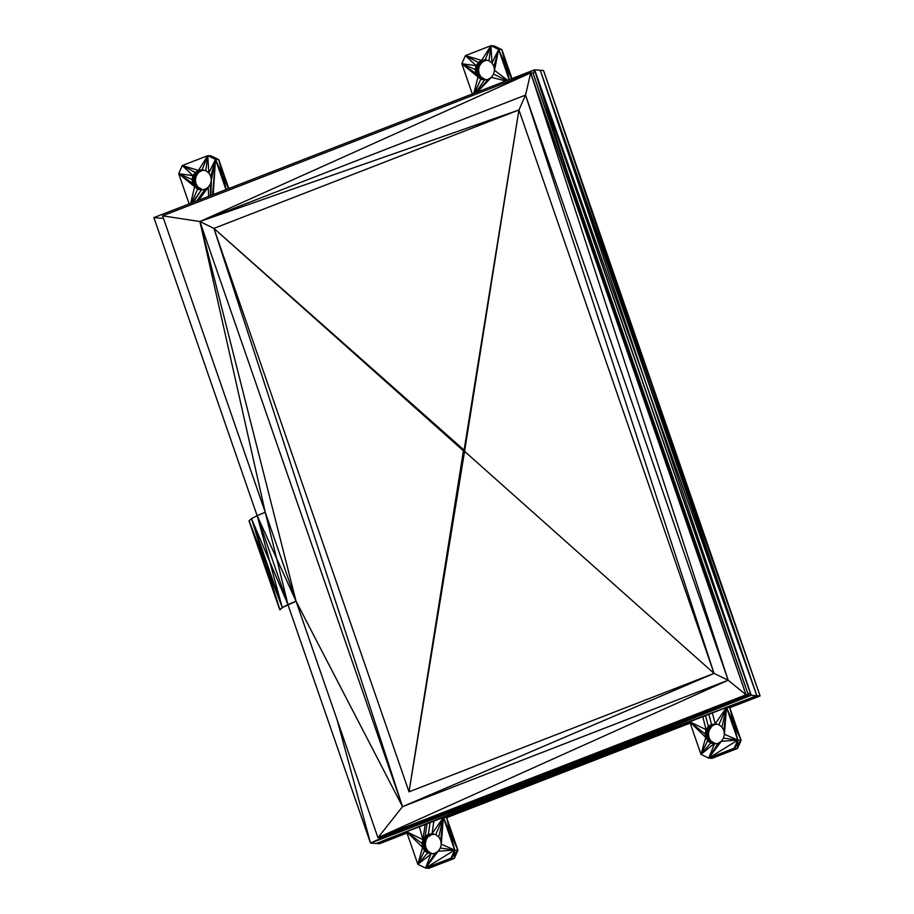 <?xml version="1.0" encoding="UTF-8"?>
<svg xmlns="http://www.w3.org/2000/svg" width="914" height="914" viewBox="0 0 914 914"><rect width="100%" height="100%" fill="white"/><g stroke="black" fill="none" stroke-linecap="round" stroke-linejoin="round"><path stroke-width="1.37" d="M257.12 515.69L153.895 217.601L534.462 69.83L540.243 70.275L756.826 695.703L751.045 695.268L747.606 692.789M407.027 833.054L379.538 843.725L376.26 843.485L756.826 695.703L760.105 695.954L726.527 707.47L715.228 723.774L718.872 724.688L721.911 727.007L723.854 730.366L724.425 734.262L723.522 738.101L721.295 741.3L718.073 743.368L714.36 743.996L710.704 743.082L707.676 740.763L705.734 737.404L705.162 733.508L706.065 729.669L708.293 726.47L711.503 724.402L716.622 724.128M406.981 832.94L393.043 837.727L406.559 831.717L376.26 843.485L370.478 843.039L751.045 695.268L534.462 69.83L751.045 695.268L370.478 843.039L337.072 719.672M287.956 604.725L370.478 843.039L391.649 833.477M715.719 743.768L710.955 741.014L709.013 737.655L708.441 733.759L709.344 729.92L711.572 726.721L708.293 726.47L711.538 725.556L711.503 724.402L714.999 724.219L708.818 728.195L705.517 715.628M709.344 729.92L706.065 729.669L708.818 728.195L709.344 729.92L707.253 731.714L706.065 729.669L702.797 716.69M708.441 733.759L705.162 733.508L707.253 731.714L708.441 733.759L707.082 735.576L689.716 721.763L443.37 817.424L446.649 817.676L457.937 850.283L454.327 858.406L439.942 863.227L451.048 858.155L454.327 858.406L428.837 868.3L425.57 868.049L451.048 858.155L454.658 850.031L457.937 850.283L454.498 854.213L454.327 858.406M709.013 737.655L705.734 737.404L707.082 735.576L709.013 737.655L708.339 739.209L705.734 737.404L689.716 721.763L446.649 817.676L450.648 833.854L457.937 850.283M710.955 741.014L707.676 740.763L708.339 739.209L710.955 741.014L710.829 742.054L707.676 740.763L701.004 754.37L689.716 721.763L706.065 729.669M713.983 743.333L710.704 743.082L710.829 742.054L714.177 743.665L710.704 743.082L701.004 754.37L705.734 737.404M711.995 758.346L734.205 748.2L741.094 740.329L737.484 748.452L734.205 748.2L708.727 758.106L737.484 748.452L711.995 758.346L708.727 758.106L701.004 754.37L714.177 743.665L715.251 743.847M427.032 823.765L425.136 836.424L422.908 839.612L426.187 839.863L428.38 835.51L425.136 836.424L428.415 836.664L431.625 834.596L428.346 834.345L432.071 833.728L443.37 817.424L450.648 833.854L454.658 850.031L443.37 817.424L690.173 723.088L446.649 817.676M734.205 748.2L737.815 740.077L729.806 707.722L741.094 740.329L737.815 740.077L726.527 707.47L718.872 724.688M741.094 740.329L726.527 707.47L756.826 695.703L645.741 382.772L540.243 70.275L543.522 70.515L760.105 695.954L729.806 707.722L726.527 707.47L721.911 727.007M472.321 93.959L461.844 63.717L465.454 55.594L490.944 45.7L498.656 49.425L501.935 49.676L511.943 78.57M494.223 45.951L496.439 47.688L490.944 45.7L494.223 45.951L501.935 49.676L509.338 79.587M228.786 188.524L218.777 159.63L215.498 159.379L207.786 155.654L211.065 155.894L215.498 159.379L208.826 172.986L210.78 176.345L211.34 180.241L210.448 184.08L208.221 187.279L204.999 189.347L201.286 189.975L197.63 189.061L194.602 186.742L192.648 183.383L192.089 179.487L192.98 175.648L195.208 172.449L198.429 170.381L202.143 169.753L205.799 170.667L208.826 172.986L207.786 155.654L218.777 159.63L211.065 155.894M717.136 724.254L711.503 724.402L708.876 714.325M428.415 836.664L422.908 839.612L422.005 843.451L422.576 847.358L424.519 850.717L427.546 853.036L432.562 853.71M433.979 834.208L428.38 835.51L428.346 834.345L425.136 836.424L426.187 839.863L422.005 843.451L425.284 843.702L422.576 847.358L425.855 847.609L424.519 850.717L427.798 850.968L432.094 853.79M426.187 839.863L425.284 843.702L425.855 847.609L427.798 850.968L427.546 853.036L431.202 853.95L434.915 853.322L438.137 851.254L440.365 848.055L441.268 844.216L440.697 840.32L438.754 836.95L435.715 834.642L432.071 833.728L428.346 834.345L430.071 822.589M202.645 189.746L197.881 186.993L195.927 183.634L195.368 179.738L196.259 175.899L198.487 172.7L195.208 172.449L201.708 170.632L198.429 170.381L203.548 170.107M202.177 189.826L197.755 188.021L197.881 186.993L195.265 185.188L195.927 183.634L194.008 181.555L195.368 179.738L194.179 177.693L196.259 175.899L192.98 175.648L201.708 170.632L204.062 170.233M195.368 179.738L192.089 179.487L194.179 177.693L192.98 175.648L182.297 165.548L207.786 155.654L198.429 170.381L198.487 172.7M195.927 183.634L192.648 183.383L194.008 181.555L192.089 179.487L178.687 173.671L182.297 165.548L195.208 172.449L196.259 175.899M197.881 186.993L194.602 186.742L195.265 185.188L178.687 173.671L192.98 175.648M200.909 189.312L197.63 189.061L197.755 188.021L194.602 186.742L178.687 173.671L189.164 203.913M487.219 60.29L484.866 60.678L481.644 62.746L479.416 65.945L478.525 69.784L479.085 73.68L481.038 77.05L485.802 79.792M477.245 92.051L491.378 77.336L493.606 74.137L494.497 70.298L493.937 66.391L491.983 63.032L488.956 60.724L485.3 59.81L481.587 60.427L484.866 60.678L481.621 61.592L481.644 62.746L478.89 64.22L479.416 65.945L477.337 67.739L478.525 69.784L477.165 71.612L479.085 73.68L478.422 75.234L481.038 77.05L480.913 78.078L485.334 79.872M486.705 60.153L481.587 60.427L478.365 62.495L481.644 62.746M465.454 55.594L478.365 62.495L478.89 64.22L476.137 65.694L465.454 55.594L481.587 60.427L481.621 61.592L478.365 62.495L476.137 65.694L479.416 65.945M476.137 65.694L477.337 67.739L475.246 69.533L461.844 63.717L476.137 65.694L475.246 69.533L478.525 69.784M473.84 93.365L478.422 75.234L475.806 73.428L477.759 76.799L461.844 63.717L475.806 73.428L477.165 71.612L475.246 69.533L475.806 73.428L479.085 73.68M477.759 76.799L480.913 78.078L480.787 79.107L477.759 76.799L481.038 77.05M474.583 93.079L480.787 79.107L484.066 79.358M505.762 80.98L491.378 77.336L488.156 79.404L484.443 80.021L480.787 79.107L484.443 80.021L475.68 92.657M425.216 824.474L422.908 839.612L406.559 831.717L417.847 864.324L422.576 847.358L427.798 850.968M225.975 189.621L215.498 159.379L210.78 176.345M428.837 868.3L439.942 863.227L425.57 868.049L417.847 864.324L424.519 850.717L430.825 853.276M501.935 49.676L496.439 47.688L498.656 49.425L509.132 79.667M252.253 530.36L276.634 600.772M271.664 586.4L249.202 521.506M257.291 544.904L279.65 609.444M279.741 609.638L249.065 520.763L279.855 609.695L282.814 607.422L279.787 609.695M279.855 609.695L249.065 520.763L251.487 518.649L282.277 607.57L287.956 604.588L257.165 515.667L265.243 512.251L199.903 221.531L525.539 95.09L728.15 680.21L714.04 673.389L402.526 806.651L199.903 221.531L162.601 215.841L530.703 72.903L199.903 221.531L518.935 109.966L525.539 95.09L530.703 72.903L728.15 680.21L402.526 806.651L213.91 228.397L199.903 221.531L296.033 601.184L287.956 604.588L265.243 512.251L296.033 601.184L257.165 515.667L251.487 518.649L265.677 564.155L249.076 520.74L279.867 609.672L282.277 607.57L265.677 564.155L279.867 609.672L280.461 609.467L279.867 609.672M282.277 607.57L296.067 601.263L282.277 607.57L269.721 561.619L287.956 604.588M533.022 73.086L639.537 383.937L748.36 694.96L380.258 837.898L377.95 837.715L296.033 601.184L402.526 806.651L377.95 837.715L728.15 680.21L746.053 694.789L748.36 694.96L533.022 73.086L530.703 72.903L746.053 694.789L377.95 837.715L563.15 766.343L380.258 837.898M162.601 215.841L265.243 512.251M370.673 843.051L563.744 769.382L751.228 695.28L534.656 69.841L645.741 382.772L751.228 695.28L370.673 843.051L751.228 695.28L534.656 69.841M379.538 843.725L393.043 837.727L376.26 843.485L563.744 769.382L756.826 695.703L729.806 707.722M153.895 217.601L163.492 218.412M533.365 74.068L534.462 69.83L510.983 80.558M534.462 69.83L567.126 171.592M737.484 748.452L737.815 740.077L723.522 738.101M431.202 853.95L417.847 864.324L427.546 853.036L431.02 853.607L425.57 868.049L454.658 850.031L454.498 854.213L451.048 858.155M756.826 695.703L650.174 383.115L760.105 695.954M543.522 70.515L650.174 383.115L540.243 70.275M481.587 60.427L490.944 45.7L491.983 63.032L498.656 49.425L511.634 78.695M226.181 189.529L218.777 159.63M228.477 188.638L215.498 159.379L211.34 180.241L210.917 195.459M711.572 726.721L711.538 725.556L714.782 724.653M422.576 847.358L406.559 831.717L422.005 843.451L425.855 847.609M419.389 826.736L422.908 839.612L425.284 843.702M431.625 834.596L433.464 834.071M192.523 202.6L201.286 189.975L197.63 189.061L191.426 203.034M201.708 170.632L207.786 155.654L205.799 170.667M488.956 60.724L490.944 45.7L484.866 60.678M182.297 165.548L198.429 170.381M190.683 203.319L194.602 186.742M193.345 202.291L201.286 189.975M196.784 200.954L204.999 189.347M198.624 200.235L208.221 187.279L208.655 196.339M210.346 195.687L210.448 184.08M212.596 194.808L215.498 159.379L213.225 194.568M507.613 80.261L494.497 70.298L498.656 49.425L493.937 66.391M476.777 92.234L488.156 79.404M506.87 80.546L493.606 74.137M433.853 821.115L432.071 833.728M438.754 836.95L443.37 817.424L435.715 834.642M440.365 848.055L454.658 850.031L441.268 844.216L443.37 817.424L440.697 840.32M454.658 850.031L438.137 851.254L425.57 868.049L434.915 853.322M712.337 712.977L715.228 723.774M718.073 743.368L708.727 758.106L714.36 743.996M737.815 740.077L721.295 741.3L708.727 758.106L737.815 740.077L724.425 734.262L726.527 707.47L723.854 730.366M264.454 565.492L279.524 609.135L264.454 565.492M251.487 518.649L269.721 561.619L257.165 515.667M748.36 694.96L563.15 766.343L746.053 694.789L639.537 383.937L530.703 72.903M463.432 450.842L409.015 791.821L463.432 450.968L464.026 450.876L213.91 228.397L464.026 450.876L213.91 228.397L464.026 450.876L213.91 228.397L463.718 450.328L213.91 228.397L518.935 109.966L464.392 450.362L213.91 228.397L409.015 791.821L464.598 450.648L213.91 228.397L463.432 450.842L464.289 450.294L464.026 450.876L213.91 228.397L463.444 450.728L409.015 791.821L714.04 673.389L525.539 95.09M518.935 109.966L714.04 673.389L464.026 450.876L464.632 450.899L518.935 109.966L464.632 450.773L464.026 450.876L518.935 109.966L409.015 791.821L464.118 451.493L409.015 791.821L463.512 451.208L464.438 451.333L409.015 791.821L463.467 451.093L464.346 451.413L409.015 791.821L464.62 451.013L518.935 109.966L464.392 450.362M464.118 451.493L464.026 450.876L464.118 451.493"/></g></svg>

